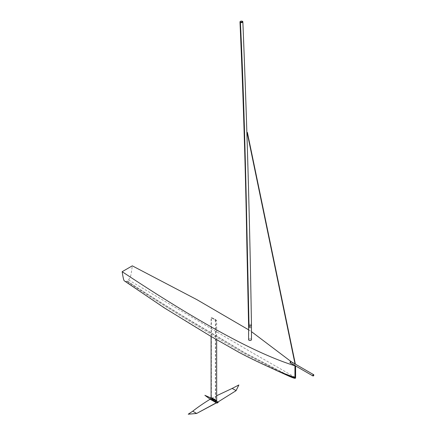 <?xml version="1.0" encoding="UTF-8"?>
<svg xmlns="http://www.w3.org/2000/svg" width="436" height="436" viewBox="0 0 436 436"><rect width="100%" height="100%" fill="white"/><g stroke="black" fill="none" stroke-linecap="round" stroke-linejoin="round"><path stroke-width="0.33" stroke-dasharray="2.18 1.64" d="M294.959 378.279L295.232 378.126M283.231 373.483L244.106 353.531C231.718 346.664 202.119 329.011 185.333 318.721C165.969 306.868 137.89 289.253 126.86 281.215L127.23 281.046L136.85 287.52C152.355 297.559 177.31 312.912 193.382 322.618L244.967 353.111L289.406 376.094M124.636 281.204L125.922 281.454C163.113 307.892 201.775 332.014 241.909 353.809L261.72 363.657M125.922 281.454L126.86 281.215M295.248 375.827L295.248 365.684L295.248 375.827M295.243 378.039L295.243 377.38L295.254 378.045L295.603 377.947M290.452 376.475L245.174 352.986L185.496 317.621C165.98 305.756 136.065 287.28 127.323 280.986L128.544 279.939L248.024 350.277L295.243 377.38M295.603 365.973L291.499 361.902M128.544 279.939L130.271 277.247C130.811 275.972 131.487 272.173 132.293 265.846M248.596 329.807L251.463 331.643M215.629 400.766L215.248 400.619L215.564 400.804M215.264 400.684L215.215 400.989M215.548 400.738L215.52 400.461M215.771 400.962L215.771 400.608M212.027 400.128L213.542 401.006L214.049 400.717L212.528 399.839L212.027 400.128L212.528 399.839M212.931 399.267L214.049 399.91L213.542 400.204M213.542 401.006L214.049 400.717M217.744 401.965L217.962 402.401L216.85 403.077L218.022 402.199M216.828 403.06L216.55 402.902M217.771 401.997L211.34 398.357M204.882 395.316L211.297 398.493L210.147 399.202L216.572 402.913M215.864 400.842L211.645 398.362M215.875 400.897L215.231 400.515L215.875 400.897L215.313 400.57L215.673 401.142M215.204 400.602L215.858 400.837M215.215 400.728L215.52 400.902L215.215 400.722M215.493 401.12L215.215 400.962M215.52 401.076L215.215 400.902M212.141 398.673L215.896 400.897M217.777 402.123L211.515 398.439C213.182 400.057 215.27 401.284 217.777 402.123L217.695 401.856M236.04 390.7L232.143 388.443M216.321 402.793L210.245 399.311M196.641 413.448L192.739 411.197M211.367 397.975L211.367 397.567L212.637 398.09L211.367 397.567L211.367 317.55L214.588 319.828L216.556 320.547L216.556 400.973C216.049 400.117 214.321 399.12 211.367 397.975L216.556 400.973M215.564 399.763L216.556 400.738L214.741 399.093L215.564 399.589M212.637 398.264L214.741 399.267L212.637 398.09M216.556 320.547L215.313 319.414L211.367 317.55M216.665 320.607L214.539 319.855L211.095 317.392L215.362 319.381L216.665 320.607L216.665 339.753M211.095 336.472L211.095 317.392M211.095 397.817C214.321 399.044 216.18 400.117 216.665 401.033M290.992 361.913A0.643 0.371 120 0 0 290.218 362.73A0.643 0.371 120 0 0 290.992 361.913M290.18 362.796A0.714 0.414 120 0 0 290.73 362.605A0.714 0.414 120 0 0 291.046 361.88A0.714 0.414 120 0 0 290.894 361.553M249.321 327.207A1.003 0.578 180 0 1 249.321 326.39A1.003 0.578 180 0 1 250.738 326.39A1.003 0.578 180 0 1 250.738 327.207A1.003 0.578 180 0 1 249.321 327.207M249.065 327.649A1.363 0.785 0 0 0 250.547 327.818A1.363 0.785 0 0 0 251.387 327.093A1.363 0.785 0 0 0 250.989 326.537A1.363 0.785 0 0 0 249.065 326.537A1.363 0.785 0 0 0 248.667 327.093A1.363 0.785 0 0 0 249.065 327.649M249.065 340.222A1.363 0.785 0 0 0 250.547 340.391A1.363 0.785 0 0 0 251.387 339.666A1.363 0.785 0 0 0 250.03 338.876A1.363 0.785 0 0 0 248.667 339.666A1.363 0.785 0 0 0 249.065 340.222A1.363 0.785 0 0 0 250.547 340.391A1.363 0.785 0 0 0 251.387 339.666A1.363 0.785 0 0 0 250.03 338.876A1.363 0.785 0 0 0 248.667 339.666A1.363 0.785 0 0 0 249.065 340.222M251.387 327.093L251.387 325.054A1.363 0.785 0 0 1 250.547 325.779A1.363 0.785 0 0 1 249.065 325.605A1.363 0.785 0 0 1 248.847 325.441A1.363 0.752 -2 0 0 249.065 325.594A1.363 0.752 -2 0 0 250.558 325.719A1.363 0.752 -2 0 0 251.387 324.989A1.363 0.752 -2 0 0 250.989 324.482A1.363 0.752 -2 0 0 250.705 324.368L250.705 324.368C249.158 324.215 248.542 324.575 248.847 325.441L248.667 339.666L248.667 327.093M248.662 324.825L249.457 324.308L250.755 324.34A1.433 0.79 -2 0 1 251.043 324.455A1.433 0.79 -2 0 1 251.458 324.973M251.463 339.666A1.433 0.828 0 0 0 250.03 338.837A1.433 0.828 0 0 0 248.596 339.666M215.166 400.575L215.787 400.82M249.065 325.594L246.226 195.328C244.7 129.258 242.71 67.689 240.459 22.427M242.776 21.805C246.929 123.562 249.795 224.627 251.387 324.989L251.387 325.054A1.363 0.785 0 0 0 250.705 324.368M251.458 325.022A1.433 0.828 0 0 0 250.755 324.34M215.384 319.931L215.384 400.7M215.602 319.931L215.602 400.7M210.375 399.338L210.103 399.169M212.038 398.591L211.509 398.439M217.112 401.523L217.728 402.156M211.711 398.33L216.665 395.719M290.218 362.73L313.004 375.887M290.861 361.618L313.648 374.775M295.036 363.946L295.341 364.12M240.062 21.936C243.343 96.378 245.626 170.291 246.907 243.67L248.667 325.087"/><path stroke-width="0.65" d="M289.406 376.094L294.938 378.241L294.943 376.001L294.938 378.225L295.603 377.947L295.292 378.246M275.819 370.18L288.528 375.963L294.959 378.279M248.596 329.807L196.947 299.679L132.293 265.846L122.167 271.693C193.371 318.885 253.3 352.92 294.943 365.771L294.943 376.001L294.943 365.771L295.603 365.973L295.248 365.597M294.959 378.268L295.003 378.295C294.098 378.29 291.946 377.516 288.528 375.968L283.231 373.483M122.167 271.693C122.974 277.083 123.65 280.108 124.195 280.757L164.377 307.925L210.435 336.085L238.857 352.277C248.547 357.422 255.752 360.823 261.72 363.657L278.032 371.172L294.949 377.56M294.938 378.203L290.452 376.475M295.603 365.973L295.603 377.947L294.949 378.219M251.463 331.643L291.499 361.902M215.204 400.602L215.466 401.136L215.629 400.766M215.215 400.64L215.548 400.738M215.466 401.136L215.466 400.782M213.951 399.943L213.542 400.204L212.027 399.327L212.931 399.267M212.027 399.327L212.528 399.033M218.022 402.145L217.935 401.997C218.463 402.384 218.104 402.744 216.85 403.077L216.507 402.728C214.757 400.793 212.615 399.578 210.076 399.082L211.231 398.128L212.038 398.591M216.267 402.69L216.774 403.028M210.076 399.082L210.397 399.349M215.836 400.837L217.695 401.856M215.771 401.224L215.875 400.929L215.52 401.076M215.09 400.875L215.161 400.58M211.34 398.351L212.141 398.673M215.869 400.848L217.744 401.965M210.245 399.311L216.85 403.077M235.789 390.373L236.04 390.7L238.863 384.966L232.143 388.443L235.789 390.373M210.37 399.332L210.054 399.278C203.519 403.289 197.748 407.262 192.739 411.197L196.625 413.464L216.321 402.793M196.625 413.464L188.227 414.2L196.641 413.448L216.403 402.908M216.665 339.753L216.665 401.033L211.095 397.817L211.095 336.472M313.833 375.036A0.714 0.414 120 0 0 313.686 374.709A0.714 0.414 120 0 0 312.966 375.123A0.714 0.414 120 0 0 312.966 375.952A0.714 0.414 120 0 0 313.517 375.761A0.714 0.414 120 0 0 313.833 375.036M313.784 375.069A0.643 0.371 -60 0 1 313.004 375.887A0.643 0.371 -60 0 1 313.648 374.775A0.643 0.371 -60 0 1 313.784 375.069M295.036 363.946L290.894 361.553A0.714 0.414 120 0 0 290.18 361.967A0.714 0.414 120 0 0 290.18 362.796L312.966 375.952M240.459 22.427L240.062 21.936C240.923 20.939 241.827 20.895 242.776 21.805L240.459 22.427M248.793 325.474A1.433 0.828 0 0 0 249.016 325.638A1.433 0.79 -2 0 1 248.793 325.474L248.662 324.825M240.405 22.454A1.433 0.779 -2.8 0 0 241.985 22.568A1.433 0.779 -2.8 0 0 242.852 21.8A1.433 0.779 -2.8 0 0 241.381 21.097A1.433 0.779 -2.8 0 0 239.991 21.942A1.433 0.779 -2.8 0 0 240.405 22.454C242.661 67.722 244.65 129.285 246.171 195.355L249.016 325.627A1.433 0.79 -2 0 0 250.591 325.752A1.433 0.79 -2 0 0 251.458 324.989L251.458 324.989A1.433 0.79 -2 0 0 251.458 324.973L251.463 325.054A1.433 0.828 0 0 0 251.458 325.022M248.596 325.071L248.596 339.666A1.433 0.828 0 0 0 249.016 340.249A1.433 0.828 0 0 0 250.575 340.429A1.433 0.828 0 0 0 251.463 339.666L251.463 325.054A1.433 0.828 0 0 1 250.575 325.817A1.433 0.828 0 0 1 249.016 325.638M217.112 401.523L217.935 401.997L216.507 402.728M217.787 402.112L236.04 390.7L238.863 384.966M295.368 378.235L295.03 378.295M211.231 398.128L204.882 395.316L210.147 399.202M216.665 395.719L232.143 388.443M217.722 402.156L236.029 390.711M192.739 411.192L188.227 414.2M295.341 364.12L313.686 374.709M242.852 21.8C246.999 123.557 249.872 224.622 251.458 324.989M239.991 21.942C243.272 96.383 245.555 170.291 246.836 243.675L248.596 325.087M295.357 364.082L247.403 132.435M295.074 364.142L247.125 132.495"/></g></svg>

